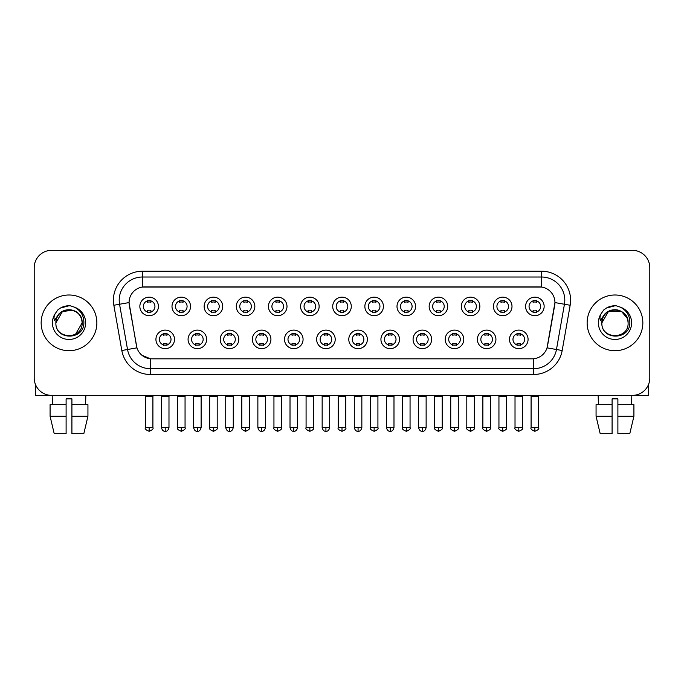 <?xml version="1.0" encoding="UTF-8"?>
<svg xmlns="http://www.w3.org/2000/svg" width="684" height="684" viewBox="0 0 684 684"><rect width="100%" height="100%" fill="white"/><g stroke="black" fill="none" stroke-linecap="round" stroke-linejoin="round"><path stroke-width="1.03" d="M206.636 339.392A9.285 9.285 0 0 1 197.351 348.669A9.285 9.285 0 0 1 188.074 339.392A9.285 9.285 0 0 1 197.351 330.107A9.285 9.285 0 0 1 206.636 339.392M191.554 339.392A5.805 5.805 0 0 0 197.351 345.189A5.805 5.805 0 0 0 203.157 339.392A5.805 5.805 0 0 0 197.351 333.587A5.805 5.805 0 0 0 191.554 339.392M238.784 339.392A9.285 9.285 0 0 1 229.499 348.669A9.285 9.285 0 0 1 220.214 339.392A9.285 9.285 0 0 1 229.499 330.107A9.285 9.285 0 0 1 238.784 339.392M223.694 339.392A5.805 5.805 0 0 0 229.499 345.189A5.805 5.805 0 0 0 235.296 339.392A5.805 5.805 0 0 0 229.499 333.587A5.805 5.805 0 0 0 223.694 339.392M270.924 339.392A9.285 9.285 0 0 1 261.639 348.669A9.285 9.285 0 0 1 252.362 339.392A9.285 9.285 0 0 1 261.639 330.107A9.285 9.285 0 0 1 270.924 339.392M255.842 339.392A5.805 5.805 0 0 0 261.639 345.189A5.805 5.805 0 0 0 267.444 339.392A5.805 5.805 0 0 0 261.639 333.587A5.805 5.805 0 0 0 255.842 339.392M303.072 339.392A9.285 9.285 0 0 1 293.787 348.669A9.285 9.285 0 0 1 284.501 339.392A9.285 9.285 0 0 1 293.787 330.107A9.285 9.285 0 0 1 303.072 339.392M287.981 339.392A5.805 5.805 0 0 0 293.787 345.189A5.805 5.805 0 0 0 299.583 339.392A5.805 5.805 0 0 0 293.787 333.587A5.805 5.805 0 0 0 287.981 339.392M335.211 339.392A9.285 9.285 0 0 1 325.926 348.669A9.285 9.285 0 0 1 316.641 339.392A9.285 9.285 0 0 1 325.926 330.107A9.285 9.285 0 0 1 335.211 339.392M320.129 339.392A5.805 5.805 0 0 0 325.926 345.189A5.805 5.805 0 0 0 331.731 339.392A5.805 5.805 0 0 0 325.926 333.587A5.805 5.805 0 0 0 320.129 339.392M367.359 339.392A9.285 9.285 0 0 1 358.074 348.669A9.285 9.285 0 0 1 348.789 339.392A9.285 9.285 0 0 1 358.074 330.107A9.285 9.285 0 0 1 367.359 339.392M352.269 339.392A5.805 5.805 0 0 0 358.074 345.189A5.805 5.805 0 0 0 363.871 339.392A5.805 5.805 0 0 0 358.074 333.587A5.805 5.805 0 0 0 352.269 339.392M399.499 339.392A9.285 9.285 0 0 1 390.213 348.669A9.285 9.285 0 0 1 380.928 339.392A9.285 9.285 0 0 1 390.213 330.107A9.285 9.285 0 0 1 399.499 339.392M384.417 339.392A5.805 5.805 0 0 0 390.213 345.189A5.805 5.805 0 0 0 396.019 339.392A5.805 5.805 0 0 0 390.213 333.587A5.805 5.805 0 0 0 384.417 339.392M431.638 339.392A9.285 9.285 0 0 1 422.361 348.669A9.285 9.285 0 0 1 413.076 339.392A9.285 9.285 0 0 1 422.361 330.107A9.285 9.285 0 0 1 431.638 339.392M416.556 339.392A5.805 5.805 0 0 0 422.361 345.189A5.805 5.805 0 0 0 428.158 339.392A5.805 5.805 0 0 0 422.361 333.587A5.805 5.805 0 0 0 416.556 339.392M463.786 339.392A9.285 9.285 0 0 1 454.501 348.669A9.285 9.285 0 0 1 445.216 339.392A9.285 9.285 0 0 1 454.501 330.107A9.285 9.285 0 0 1 463.786 339.392M448.704 339.392A5.805 5.805 0 0 0 454.501 345.189A5.805 5.805 0 0 0 460.306 339.392A5.805 5.805 0 0 0 454.501 333.587A5.805 5.805 0 0 0 448.704 339.392M495.926 339.392A9.285 9.285 0 0 1 486.649 348.669A9.285 9.285 0 0 1 477.364 339.392A9.285 9.285 0 0 1 486.649 330.107A9.285 9.285 0 0 1 495.926 339.392M480.843 339.392A5.805 5.805 0 0 0 486.649 345.189A5.805 5.805 0 0 0 492.446 339.392A5.805 5.805 0 0 0 486.649 333.587A5.805 5.805 0 0 0 480.843 339.392M528.074 339.392A9.285 9.285 0 0 1 518.788 348.669A9.285 9.285 0 0 1 509.503 339.392A9.285 9.285 0 0 1 518.788 330.107A9.285 9.285 0 0 1 528.074 339.392M512.983 339.392A5.805 5.805 0 0 0 518.788 345.189A5.805 5.805 0 0 0 524.594 339.392A5.805 5.805 0 0 0 518.788 333.587A5.805 5.805 0 0 0 512.983 339.392M174.497 339.392A9.285 9.285 0 0 1 165.212 348.669A9.285 9.285 0 0 1 155.926 339.392A9.285 9.285 0 0 1 165.212 330.107A9.285 9.285 0 0 1 174.497 339.392M159.406 339.392A5.805 5.805 0 0 0 165.212 345.189A5.805 5.805 0 0 0 171.017 339.392A5.805 5.805 0 0 0 165.212 333.587A5.805 5.805 0 0 0 159.406 339.392M190.562 306.432A9.285 9.285 0 0 1 181.286 315.717A9.285 9.285 0 0 1 172 306.432A9.285 9.285 0 0 1 181.286 297.147A9.285 9.285 0 0 1 190.562 306.432M175.48 306.432A5.805 5.805 0 0 0 181.286 312.237A5.805 5.805 0 0 0 187.083 306.432A5.805 5.805 0 0 0 181.286 300.635A5.805 5.805 0 0 0 175.48 306.432M222.71 306.432A9.285 9.285 0 0 1 213.425 315.717A9.285 9.285 0 0 1 204.14 306.432A9.285 9.285 0 0 1 213.425 297.147A9.285 9.285 0 0 1 222.71 306.432M207.628 306.432A5.805 5.805 0 0 0 213.425 312.237A5.805 5.805 0 0 0 219.231 306.432A5.805 5.805 0 0 0 213.425 300.635A5.805 5.805 0 0 0 207.628 306.432M254.85 306.432A9.285 9.285 0 0 1 245.573 315.717A9.285 9.285 0 0 1 236.288 306.432A9.285 9.285 0 0 1 245.573 297.147A9.285 9.285 0 0 1 254.85 306.432M239.768 306.432A5.805 5.805 0 0 0 245.573 312.237A5.805 5.805 0 0 0 251.37 306.432A5.805 5.805 0 0 0 245.573 300.635A5.805 5.805 0 0 0 239.768 306.432M286.998 306.432A9.285 9.285 0 0 1 277.713 315.717A9.285 9.285 0 0 1 268.427 306.432A9.285 9.285 0 0 1 277.713 297.147A9.285 9.285 0 0 1 286.998 306.432M271.907 306.432A5.805 5.805 0 0 0 277.713 312.237A5.805 5.805 0 0 0 283.518 306.432A5.805 5.805 0 0 0 277.713 300.635A5.805 5.805 0 0 0 271.907 306.432M319.137 306.432A9.285 9.285 0 0 1 309.861 315.717A9.285 9.285 0 0 1 300.575 306.432A9.285 9.285 0 0 1 309.861 297.147A9.285 9.285 0 0 1 319.137 306.432M304.055 306.432A5.805 5.805 0 0 0 309.861 312.237A5.805 5.805 0 0 0 315.657 306.432A5.805 5.805 0 0 0 309.861 300.635A5.805 5.805 0 0 0 304.055 306.432M351.285 306.432A9.285 9.285 0 0 1 342 315.717A9.285 9.285 0 0 1 332.715 306.432A9.285 9.285 0 0 1 342 297.147A9.285 9.285 0 0 1 351.285 306.432M336.195 306.432A5.805 5.805 0 0 0 342 312.237A5.805 5.805 0 0 0 347.805 306.432A5.805 5.805 0 0 0 342 300.635A5.805 5.805 0 0 0 336.195 306.432M383.425 306.432A9.285 9.285 0 0 1 374.139 315.717A9.285 9.285 0 0 1 364.863 306.432A9.285 9.285 0 0 1 374.139 297.147A9.285 9.285 0 0 1 383.425 306.432M368.343 306.432A5.805 5.805 0 0 0 374.139 312.237A5.805 5.805 0 0 0 379.945 306.432A5.805 5.805 0 0 0 374.139 300.635A5.805 5.805 0 0 0 368.343 306.432M415.573 306.432A9.285 9.285 0 0 1 406.287 315.717A9.285 9.285 0 0 1 397.002 306.432A9.285 9.285 0 0 1 406.287 297.147A9.285 9.285 0 0 1 415.573 306.432M400.482 306.432A5.805 5.805 0 0 0 406.287 312.237A5.805 5.805 0 0 0 412.093 306.432A5.805 5.805 0 0 0 406.287 300.635A5.805 5.805 0 0 0 400.482 306.432M447.712 306.432A9.285 9.285 0 0 1 438.427 315.717A9.285 9.285 0 0 1 429.15 306.432A9.285 9.285 0 0 1 438.427 297.147A9.285 9.285 0 0 1 447.712 306.432M432.63 306.432A5.805 5.805 0 0 0 438.427 312.237A5.805 5.805 0 0 0 444.232 306.432A5.805 5.805 0 0 0 438.427 300.635A5.805 5.805 0 0 0 432.63 306.432M479.86 306.432A9.285 9.285 0 0 1 470.575 315.717A9.285 9.285 0 0 1 461.29 306.432A9.285 9.285 0 0 1 470.575 297.147A9.285 9.285 0 0 1 479.86 306.432M464.769 306.432A5.805 5.805 0 0 0 470.575 312.237A5.805 5.805 0 0 0 476.372 306.432A5.805 5.805 0 0 0 470.575 300.635A5.805 5.805 0 0 0 464.769 306.432M512 306.432A9.285 9.285 0 0 1 502.714 315.717A9.285 9.285 0 0 1 493.438 306.432A9.285 9.285 0 0 1 502.714 297.147A9.285 9.285 0 0 1 512 306.432M496.917 306.432A5.805 5.805 0 0 0 502.714 312.237A5.805 5.805 0 0 0 508.52 306.432A5.805 5.805 0 0 0 502.714 300.635A5.805 5.805 0 0 0 496.917 306.432M544.148 306.432A9.285 9.285 0 0 1 534.862 315.717A9.285 9.285 0 0 1 525.577 306.432A9.285 9.285 0 0 1 534.862 297.147A9.285 9.285 0 0 1 544.148 306.432M529.057 306.432A5.805 5.805 0 0 0 534.862 312.237A5.805 5.805 0 0 0 540.659 306.432A5.805 5.805 0 0 0 534.862 300.635A5.805 5.805 0 0 0 529.057 306.432M158.423 306.432A9.285 9.285 0 0 1 149.138 315.717A9.285 9.285 0 0 1 139.852 306.432A9.285 9.285 0 0 1 149.138 297.147A9.285 9.285 0 0 1 158.423 306.432M143.341 306.432A5.805 5.805 0 0 0 149.138 312.237A5.805 5.805 0 0 0 154.943 306.432A5.805 5.805 0 0 0 149.138 300.635A5.805 5.805 0 0 0 143.341 306.432M121.82 350.516L113.843 305.261A29.01 29.01 0 0 1 142.409 271.215L541.591 271.215A29.01 29.01 0 0 1 570.157 305.261L562.18 350.516A29.01 29.01 0 0 1 533.614 374.49L150.386 374.49A29.01 29.01 0 0 1 121.82 350.516L136.945 347.848L129.302 305.269A15.664 15.664 0 0 1 144.726 286.878L539.274 286.878A15.664 15.664 0 0 1 554.698 305.269L547.533 345.882A15.664 15.664 0 0 1 532.109 358.826L151.891 358.826A15.664 15.664 0 0 1 136.467 345.882L129.062 302.576L119.555 304.252A23.205 23.205 0 0 1 142.409 277.02L541.591 277.02A23.205 23.205 0 0 1 564.445 304.252L556.468 349.515A23.205 23.205 0 0 1 533.614 368.693L150.386 368.693A23.205 23.205 0 0 1 127.532 349.515L119.555 304.252A23.205 23.205 0 0 1 119.204 300.225M41.16 322.857A27.847 27.847 0 0 0 69.016 350.704A27.847 27.847 0 0 0 96.863 322.857A27.847 27.847 0 0 0 69.016 295.001A27.847 27.847 0 0 0 41.16 322.857A27.847 27.847 0 0 0 69.016 350.704A27.847 27.847 0 0 0 96.863 322.857A27.847 27.847 0 0 0 69.016 295.001A27.847 27.847 0 0 0 41.16 322.857M587.137 322.857A27.847 27.847 0 0 0 614.984 350.704A27.847 27.847 0 0 0 642.84 322.857A27.847 27.847 0 0 0 614.984 295.001A27.847 27.847 0 0 0 587.137 322.857A27.847 27.847 0 0 0 614.984 350.704A27.847 27.847 0 0 0 642.84 322.857A27.847 27.847 0 0 0 614.984 295.001A27.847 27.847 0 0 0 587.137 322.857M142.409 271.215L142.409 287.049L541.591 287.049L541.591 271.215M129.062 302.542L129.233 300.225M532.109 358.826L151.891 358.826M150.386 374.49L150.386 358.758L142.024 355.329M564.445 304.252L554.938 302.576L547.055 347.848L556.468 349.515L564.445 304.252L570.157 305.261M547.533 345.882L547.439 346.378M136.561 346.378L136.467 345.882M649.8 267.735A17.408 17.408 0 0 0 632.392 250.327L51.608 250.327A17.408 17.408 0 0 0 34.2 267.735L34.2 377.97A17.408 17.408 0 0 0 51.608 395.378L632.392 395.378A17.408 17.408 0 0 0 649.8 377.97L649.8 267.735L649.8 377.97M34.2 267.735L34.2 377.97M632.392 250.327L51.608 250.327M51.608 395.378L632.392 395.378M147.402 312.571L147.402 310.527A4.455 4.455 0 0 0 150.882 310.527L150.882 312.571M149.138 427.526L145.367 427.526C144.606 428.731 145.863 429.988 149.138 431.296L149.138 427.526L152.908 427.526L152.908 396.6L145.367 396.6L145.059 395.378M152.908 396.6L153.216 395.378M150.882 300.293L150.882 302.337A4.455 4.455 0 0 0 147.402 302.337L147.402 300.293M163.467 345.531L163.467 343.488A4.455 4.455 0 0 0 166.947 343.488L166.947 345.531M165.212 427.526L161.441 427.526C162.099 430.21 163.356 431.467 165.212 431.296L165.212 427.526L168.982 427.526L168.982 396.6L161.441 396.6L161.133 395.378M168.982 396.6L169.29 395.378M166.947 333.245L166.947 335.288A4.455 4.455 0 0 0 163.467 335.288L163.467 333.245M179.541 312.571L179.541 310.527A4.455 4.455 0 0 0 183.021 310.527L183.021 312.571M181.286 427.526L177.515 427.526C176.746 428.731 178.002 429.988 181.286 431.296L181.286 427.526L185.056 427.526L185.056 396.6L177.515 396.6L177.207 395.378M185.056 396.6L185.355 395.378M183.021 300.293L183.021 302.337A4.455 4.455 0 0 0 179.541 302.337L179.541 300.293M211.689 312.571L211.689 310.527A4.455 4.455 0 0 0 215.169 310.527L215.169 312.571M213.425 427.526L209.655 427.526C208.894 428.731 210.15 429.988 213.425 431.296L213.425 427.526L217.196 427.526L217.196 396.6L209.655 396.6L209.347 395.378M217.196 396.6L217.503 395.378M215.169 300.293L215.169 302.337A4.455 4.455 0 0 0 211.689 302.337L211.689 300.293M243.829 312.571L243.829 310.527A4.455 4.455 0 0 0 247.309 310.527L247.309 312.571M245.573 427.526L241.794 427.526C241.033 428.731 242.29 429.988 245.573 431.296L245.573 427.526L249.344 427.526L249.344 396.6L241.794 396.6L241.495 395.378M249.344 396.6L249.643 395.378M247.309 300.293L247.309 302.337A4.455 4.455 0 0 0 243.829 302.337L243.829 300.293M275.968 312.571L275.968 310.527A4.455 4.455 0 0 0 279.457 310.527L279.457 312.571M277.713 427.526L273.942 427.526C273.173 428.731 274.429 429.988 277.713 431.296L277.713 427.526L281.483 427.526L281.483 396.6L273.942 396.6L273.634 395.378M281.483 396.6L281.791 395.378M279.457 300.293L279.457 302.337A4.455 4.455 0 0 0 275.968 302.337L275.968 300.293M195.615 345.531L195.615 343.488A4.455 4.455 0 0 0 199.095 343.488L199.095 345.531M197.351 427.526L193.581 427.526C194.239 430.21 195.496 431.467 197.351 431.296L197.351 427.526L201.122 427.526L201.122 396.6L193.581 396.6L193.281 395.378M201.122 396.6L201.429 395.378M199.095 333.245L199.095 335.288A4.455 4.455 0 0 0 195.615 335.288L195.615 333.245M227.755 345.531L227.755 343.488A4.455 4.455 0 0 0 231.235 343.488L231.235 345.531M229.499 427.526L225.729 427.526C226.387 430.21 227.644 431.467 229.499 431.296L229.499 427.526L233.27 427.526L233.27 396.6L225.729 396.6L225.421 395.378M233.27 396.6L233.577 395.378M231.235 333.245L231.235 335.288A4.455 4.455 0 0 0 227.755 335.288L227.755 333.245M259.903 345.531L259.903 343.488A4.455 4.455 0 0 0 263.383 343.488L263.383 345.531M261.639 427.526L257.868 427.526C258.526 430.21 259.783 431.467 261.639 431.296L261.639 427.526L265.409 427.526L265.409 396.6L257.868 396.6L257.569 395.378M265.409 396.6L265.717 395.378M263.383 333.245L263.383 335.288A4.455 4.455 0 0 0 259.903 335.288L259.903 333.245M56.507 318.906L55.883 322.857C55.165 340.666 83.978 340.341 83.884 322.857C83.935 315.615 80.703 310.365 74.197 307.082L70.272 305.799C65.544 305.517 61.372 306.902 57.764 309.963L55.404 313.358C53.959 315.786 53.643 318.146 54.455 320.437L58.679 314.17C62.612 310.237 67.297 308.937 72.726 310.271A13.116 13.116 0 0 0 56.507 318.906M81.37 318.462C77.292 304.696 55.105 308.715 55.9 322.857L62.458 311.494L72.735 310.279C78.583 312.357 81.721 316.555 82.131 322.857C82.935 339.777 55.096 339.777 55.9 322.857C55.096 305.936 82.935 305.936 82.131 322.857L75.573 334.211M57.807 309.938L60.457 308.039L69.144 305.748L60.457 308.039L57.807 309.938L60.457 308.039L69.144 305.748L60.457 308.039L57.807 309.938M602.476 318.906L601.852 322.857C601.133 340.666 629.955 340.341 629.853 322.857C629.913 315.615 626.681 310.365 620.166 307.082L616.25 305.799C611.522 305.517 607.349 306.902 603.741 309.963L601.373 313.358C599.936 315.786 599.62 318.146 600.424 320.437L604.656 314.17C608.589 310.237 613.274 308.937 618.704 310.271A13.116 13.116 0 0 0 602.476 318.906L601.869 322.857C601.065 305.936 628.904 305.936 628.1 322.857C628.904 339.777 601.065 339.777 601.869 322.857L608.427 311.494L621.542 311.494M627.348 318.462L621.542 311.494L618.704 310.271C624.56 312.357 627.698 316.555 628.1 322.857M603.775 309.938L606.434 308.039L615.121 305.748L606.434 308.039L603.775 309.938L606.434 308.039L615.121 305.748L606.434 308.039L603.775 309.938M35.363 384.22L35.363 395.378L102.668 395.378M648.637 384.22L648.637 395.378L581.332 395.378M66.109 404.663L66.109 416.265L50.086 416.265L54.207 433.673L50.086 416.265L50.086 404.663L66.109 404.663L66.109 398.858L71.914 398.858L71.914 404.663L87.937 404.663L87.937 416.265L83.816 433.673L87.937 416.265L71.914 416.265L71.914 404.663M85.842 395.378L85.585 404.663M66.109 416.265L66.109 433.673L54.207 433.673M83.816 433.673L71.914 433.673L71.914 416.265M52.189 395.378L52.437 404.663M612.086 404.663L612.086 416.265L596.063 416.265L600.184 433.673L596.063 416.265L596.063 404.663L612.086 404.663L612.086 398.858L617.891 398.858L617.891 404.663L633.914 404.663L633.914 416.265L629.793 433.673L633.914 416.265L617.891 416.265L617.891 404.663M631.811 395.378L631.563 404.663M612.086 416.265L612.086 433.673L600.184 433.673M629.793 433.673L617.891 433.673L617.891 416.265M598.158 395.378L598.414 404.663M308.116 312.571L308.116 310.527A4.455 4.455 0 0 0 311.596 310.527L311.596 312.571M309.861 427.526L306.081 427.526C305.321 428.731 306.577 429.988 309.861 431.296L309.861 427.526L313.631 427.526L313.631 396.6L306.081 396.6L305.782 395.378M313.631 396.6L313.93 395.378M311.596 300.293L311.596 302.337A4.455 4.455 0 0 0 308.116 302.337L308.116 300.293M340.256 312.571L340.256 310.527A4.455 4.455 0 0 0 343.744 310.527L343.744 312.571M342 427.526L338.229 427.526C337.46 428.731 338.717 429.988 342 431.296L342 427.526L345.771 427.526L345.771 396.6L338.229 396.6L337.922 395.378M345.771 396.6L346.078 395.378M343.744 300.293L343.744 302.337A4.455 4.455 0 0 0 340.256 302.337L340.256 300.293M372.404 312.571L372.404 310.527A4.455 4.455 0 0 0 375.884 310.527L375.884 312.571M374.139 427.526L370.369 427.526C369.608 428.731 370.865 429.988 374.139 431.296L374.139 427.526L377.919 427.526L377.919 396.6L370.369 396.6L370.07 395.378M377.919 396.6L378.218 395.378M375.884 300.293L375.884 302.337A4.455 4.455 0 0 0 372.404 302.337L372.404 300.293M292.042 345.531L292.042 343.488A4.455 4.455 0 0 0 295.522 343.488L295.522 345.531M293.787 427.526L290.016 427.526C290.674 430.21 291.931 431.467 293.787 431.296L293.787 427.526L297.557 427.526L297.557 396.6L290.016 396.6L289.708 395.378M297.557 396.6L297.865 395.378M295.522 333.245L295.522 335.288A4.455 4.455 0 0 0 292.042 335.288L292.042 333.245M324.19 345.531L324.19 343.488A4.455 4.455 0 0 0 327.67 343.488L327.67 345.531M325.926 427.526L322.155 427.526C322.814 430.21 324.071 431.467 325.926 431.296L325.926 427.526L329.697 427.526L329.697 396.6L322.155 396.6L321.856 395.378M329.697 396.6L330.004 395.378M327.67 333.245L327.67 335.288A4.455 4.455 0 0 0 324.19 335.288L324.19 333.245M356.33 345.531L356.33 343.488A4.455 4.455 0 0 0 359.81 343.488L359.81 345.531M358.074 427.526L354.303 427.526C354.962 430.21 356.219 431.467 358.074 431.296L358.074 427.526L361.845 427.526L361.845 396.6L354.303 396.6L353.996 395.378M361.845 396.6L362.144 395.378M359.81 333.245L359.81 335.288A4.455 4.455 0 0 0 356.33 335.288L356.33 333.245M404.543 312.571L404.543 310.527A4.455 4.455 0 0 0 408.032 310.527L408.032 312.571M406.287 427.526L402.517 427.526C401.747 428.731 403.004 429.988 406.287 431.296L406.287 427.526L410.058 427.526L410.058 396.6L402.517 396.6L402.209 395.378M410.058 396.6L410.366 395.378M408.032 300.293L408.032 302.337A4.455 4.455 0 0 0 404.543 302.337L404.543 300.293M436.691 312.571L436.691 310.527A4.455 4.455 0 0 0 440.171 310.527L440.171 312.571M438.427 427.526L434.656 427.526C433.895 428.731 435.152 429.988 438.427 431.296L438.427 427.526L442.206 427.526L442.206 396.6L434.656 396.6L434.357 395.378M442.206 396.6L442.505 395.378M440.171 300.293L440.171 302.337A4.455 4.455 0 0 0 436.691 302.337L436.691 300.293M468.831 312.571L468.831 310.527A4.455 4.455 0 0 0 472.311 310.527L472.311 312.571M470.575 427.526L466.804 427.526C466.035 428.731 467.292 429.988 470.575 431.296L470.575 427.526L474.345 427.526L474.345 396.6L466.804 396.6L466.497 395.378M474.345 396.6L474.653 395.378M472.311 300.293L472.311 302.337A4.455 4.455 0 0 0 468.831 302.337L468.831 300.293M500.979 312.571L500.979 310.527A4.455 4.455 0 0 0 504.459 310.527L504.459 312.571M502.714 427.526L498.944 427.526C498.183 428.731 499.44 429.988 502.714 431.296L502.714 427.526L506.485 427.526L506.485 396.6L498.944 396.6L498.645 395.378M506.485 396.6L506.793 395.378M504.459 300.293L504.459 302.337A4.455 4.455 0 0 0 500.979 302.337L500.979 300.293M533.118 312.571L533.118 310.527A4.455 4.455 0 0 0 536.598 310.527L536.598 312.571M534.862 427.526L531.092 427.526C530.322 428.731 531.579 429.988 534.862 431.296L534.862 427.526L538.633 427.526L538.633 396.6L531.092 396.6L530.784 395.378M538.633 396.6L538.941 395.378M536.598 300.293L536.598 302.337A4.455 4.455 0 0 0 533.118 302.337L533.118 300.293M388.478 345.531L388.478 343.488A4.455 4.455 0 0 0 391.958 343.488L391.958 345.531M390.213 427.526L386.443 427.526C387.101 430.21 388.358 431.467 390.213 431.296L390.213 427.526L393.984 427.526L393.984 396.6L386.443 396.6L386.135 395.378M393.984 396.6L394.292 395.378M391.958 333.245L391.958 335.288A4.455 4.455 0 0 0 388.478 335.288L388.478 333.245M420.617 345.531L420.617 343.488A4.455 4.455 0 0 0 424.097 343.488L424.097 345.531M422.361 427.526L418.591 427.526C419.249 430.21 420.506 431.467 422.361 431.296L422.361 427.526L426.132 427.526L426.132 396.6L418.591 396.6L418.283 395.378M426.132 396.6L426.431 395.378M424.097 333.245L424.097 335.288A4.455 4.455 0 0 0 420.617 335.288L420.617 333.245M452.765 345.531L452.765 343.488A4.455 4.455 0 0 0 456.245 343.488L456.245 345.531M454.501 427.526L450.73 427.526C449.969 428.731 451.226 429.988 454.501 431.296L454.501 427.526L458.271 427.526L458.271 396.6L450.73 396.6L450.423 395.378M458.271 396.6L458.579 395.378M456.245 333.245L456.245 335.288A4.455 4.455 0 0 0 452.765 335.288L452.765 333.245M484.905 345.531L484.905 343.488A4.455 4.455 0 0 0 488.385 343.488L488.385 345.531M486.649 427.526L482.878 427.526C482.109 428.731 483.366 429.988 486.649 431.296L486.649 427.526L490.419 427.526L490.419 396.6L482.878 396.6L482.571 395.378M490.419 396.6L490.719 395.378M488.385 333.245L488.385 335.288A4.455 4.455 0 0 0 484.905 335.288L484.905 333.245M517.053 345.531L517.053 343.488A4.455 4.455 0 0 0 520.533 343.488L520.533 345.531M518.788 427.526L515.018 427.526C514.257 428.731 515.514 429.988 518.788 431.296L518.788 427.526L522.559 427.526L522.559 396.6L515.018 396.6L514.71 395.378M522.559 396.6L522.867 395.378M520.533 333.245L520.533 335.288A4.455 4.455 0 0 0 517.053 335.288L517.053 333.245M533.614 358.758L533.614 374.49M113.843 305.261L119.555 304.252M556.468 349.515L562.18 350.516M55.404 313.358A16.596 16.596 0 0 0 69.016 339.452A16.596 16.596 0 0 0 74.197 307.082M601.373 313.358A16.596 16.596 0 0 0 614.984 339.452A16.596 16.596 0 0 0 620.166 307.082M145.367 427.526L145.367 396.6M152.908 427.526C153.678 428.731 152.421 429.988 149.138 431.296M161.441 427.526L161.441 396.6M168.982 427.526C168.324 430.21 167.067 431.467 165.212 431.296M177.515 427.526L177.515 396.6M185.056 427.526C185.817 428.731 184.56 429.988 181.286 431.296M209.655 427.526L209.655 396.6M217.196 427.526C217.965 428.731 216.708 429.988 213.425 431.296M241.794 427.526L241.794 396.6M249.344 427.526C250.105 428.731 248.848 429.988 245.573 431.296M273.942 427.526L273.942 396.6M281.483 427.526C282.253 428.731 280.996 429.988 277.713 431.296M193.581 427.526L193.581 396.6M201.122 427.526C200.463 430.21 199.206 431.467 197.351 431.296M225.729 427.526L225.729 396.6M233.27 427.526C232.611 430.21 231.354 431.467 229.499 431.296M257.868 427.526L257.868 396.6M265.409 427.526C264.751 430.21 263.494 431.467 261.639 431.296M306.081 427.526L306.081 396.6M313.631 427.526C314.392 428.731 313.135 429.988 309.861 431.296M338.229 427.526L338.229 396.6M345.771 427.526C346.54 428.731 345.283 429.988 342 431.296M370.369 427.526L370.369 396.6M377.919 427.526C378.679 428.731 377.423 429.988 374.139 431.296M290.016 427.526L290.016 396.6M297.557 427.526C296.899 430.21 295.642 431.467 293.787 431.296M322.155 427.526L322.155 396.6M329.697 427.526C329.038 430.21 327.781 431.467 325.926 431.296M354.303 427.526L354.303 396.6M361.845 427.526C361.186 430.21 359.929 431.467 358.074 431.296M402.517 427.526L402.517 396.6M410.058 427.526C410.827 428.731 409.571 429.988 406.287 431.296M434.656 427.526L434.656 396.6M442.206 427.526C442.967 428.731 441.71 429.988 438.427 431.296M466.804 427.526L466.804 396.6M474.345 427.526C475.106 428.731 473.85 429.988 470.575 431.296M498.944 427.526L498.944 396.6M506.485 427.526C507.254 428.731 505.998 429.988 502.714 431.296M531.092 427.526L531.092 396.6M538.633 427.526C539.394 428.731 538.137 429.988 534.862 431.296M386.443 427.526L386.443 396.6M393.984 427.526C393.326 430.21 392.069 431.467 390.213 431.296M418.591 427.526L418.591 396.6M426.132 427.526C425.474 430.21 424.217 431.467 422.361 431.296M450.73 427.526L450.73 396.6M458.271 427.526C459.041 428.731 457.784 429.988 454.501 431.296M482.878 427.526L482.878 396.6M490.419 427.526C491.18 428.731 489.924 429.988 486.649 431.296M515.018 427.526L515.018 396.6M522.559 427.526C523.328 428.731 522.072 429.988 518.788 431.296"/></g></svg>
